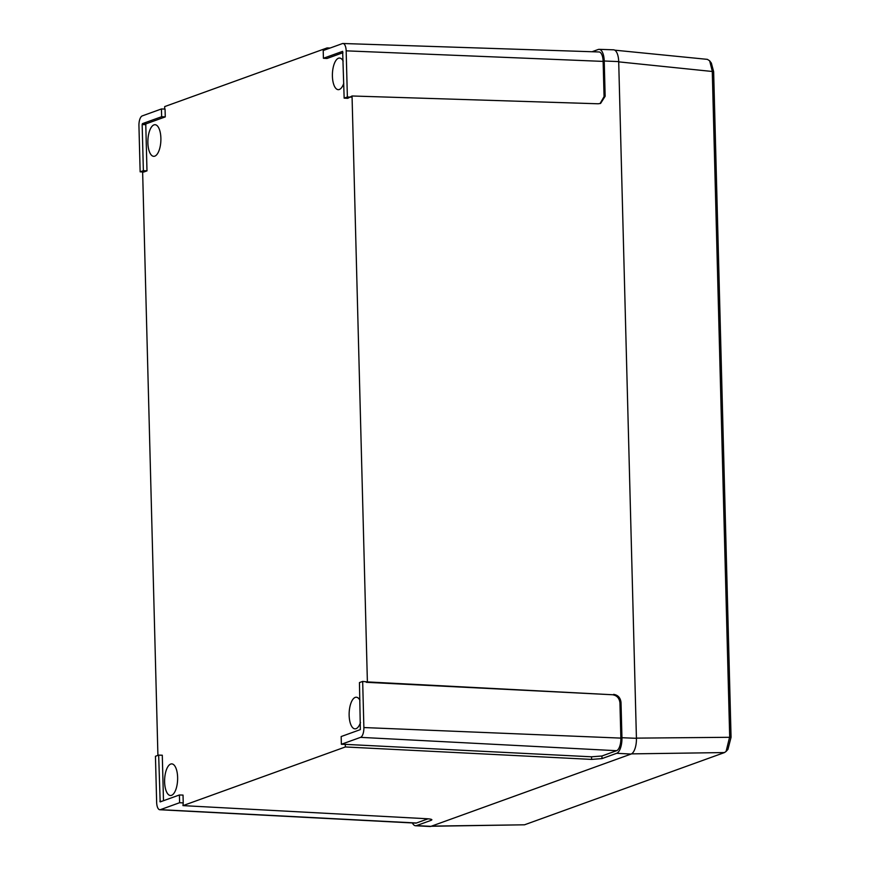 <?xml version="1.0" encoding="UTF-8"?>
<svg xmlns="http://www.w3.org/2000/svg" width="870" height="870" viewBox="0 0 870 870"><rect width="100%" height="100%" fill="white"/><g stroke="black" fill="none" stroke-linecap="round" stroke-linejoin="round"><path stroke-width="1.3" d="M343.171 61.052A15.823 6.492 -87.6 0 0 339.583 58.051A15.823 6.492 -87.6 0 0 338.495 58.214A15.823 6.492 -87.6 0 0 332.394 74.896A15.823 6.492 -87.6 0 0 338.234 89.664A15.823 6.492 -87.6 0 0 339.322 89.49A15.823 6.492 -87.6 0 0 343.759 83.368M153.968 124.878A15.823 6.492 -87.6 0 0 147.867 141.56A15.823 6.492 -87.6 0 0 153.707 156.328A15.823 6.492 -87.6 0 0 154.784 156.154A15.823 6.492 -87.6 0 0 160.896 139.472A15.823 6.492 -87.6 0 0 155.056 124.704A15.823 6.492 -87.6 0 0 153.968 124.878M170.705 764.056A15.823 6.492 -87.6 0 0 164.604 780.738A15.823 6.492 -87.6 0 0 170.444 795.506A15.823 6.492 -87.6 0 0 171.531 795.332A15.823 6.492 -87.6 0 0 177.632 778.661A15.823 6.492 -87.6 0 0 171.792 763.893A15.823 6.492 -87.6 0 0 170.705 764.056M359.908 700.241A15.823 6.492 -87.6 0 0 356.319 697.229A15.823 6.492 -87.6 0 0 355.232 697.403A15.823 6.492 -87.6 0 0 349.131 714.085A15.823 6.492 -87.6 0 0 354.971 728.853A15.823 6.492 -87.6 0 0 356.058 728.679A15.823 6.492 -87.6 0 0 360.495 722.546M344.15 98.147L347.369 96.972L346.162 50.841A8.624 3.534 -87.6 0 0 342.965 43.5A8.624 3.534 -87.6 0 0 342.388 43.598L323.205 50.525L323.412 58.279L342.649 51.341L344.15 98.147L347.739 98.332L352.046 95.983L367.39 681.917L362.67 681.417L359.451 682.58L360.354 729.604L341.171 736.542L341.366 744.285L360.561 737.358A8.624 3.534 -87.6 0 0 363.877 727.548L362.67 681.417M323.412 58.279L327 58.475L342.954 52.711M327.087 49.122L327.055 47.937L164.669 106.597L164.734 109.065M165.267 116.895L165.061 109.076L161.439 108.957L142.256 115.895A8.624 3.534 -87.6 0 0 138.939 125.693L140.146 171.836L143.735 172.032L146.986 170.857L145.779 124.682L146.062 123.834L165.267 116.895L161.646 116.71L161.439 108.957M157.916 755.377L142.636 171.966M163.484 800.726L162.288 755.225L158.666 755.106L155.447 756.269L156.654 802.412A8.624 3.534 -87.6 0 0 159.819 809.742A8.624 3.534 -87.6 0 0 160.417 809.655L179.611 802.716L183.233 802.901L183.026 795.082L179.405 794.973L160.167 801.912L158.666 755.106M341.366 744.285L345.292 744.361L345.357 746.96L182.972 805.62L183.233 802.901M182.972 805.62L427.29 818.757C431.389 819.061 432.684 819.573 431.194 820.301L416.534 825.597A13.713 5.622 92.4 0 1 415.566 825.75A13.713 5.622 92.4 0 1 412.38 822.944M600.061 103.573L604.063 96.646L605.15 96.255L604.226 61.009A13.713 5.622 -87.6 0 0 599.158 49.34L613.578 49.818A13.844 5.677 92.4 0 1 618.7 61.596L636.427 738.315A13.844 5.677 92.4 0 1 631.087 754.051L430.954 826.348A13.844 5.677 92.4 0 1 429.987 826.5L415.566 825.75M345.357 746.96L591.6 759.401L591.535 756.802L601.942 755.997L616.602 750.701A11.082 4.546 -87.6 0 0 620.865 738.108L619.94 702.862C619.364 698.153 616.906 695.445 612.556 694.749L367.39 681.917M431.89 819.779L431.194 820.301L431.161 819.29M601.942 755.997L602.007 758.596L616.667 753.3A13.713 5.622 -87.6 0 0 621.941 737.716L621.017 702.471L619.94 702.862M602.007 758.596L591.6 759.401M352.046 95.983L598.179 103.78L600.604 103.399L605.15 96.255M613.644 694.358C617.983 695.065 620.451 697.762 621.017 702.471M599.158 49.34A13.713 5.622 -87.6 0 0 598.234 49.492L592.024 51.743M330.111 48.035L327.055 47.937M159.819 809.742L415.686 823.118A11.082 4.546 -87.6 0 0 416.458 822.998L428.073 818.8M366.313 682.308L612.556 694.749M345.292 744.361L591.535 756.802M604.063 96.646L603.138 61.4A11.082 4.546 -87.6 0 0 599.049 51.972L342.965 43.5M347.369 96.972L350.991 97.157M140.146 171.836L143.365 170.672L146.986 170.857M143.365 170.672L142.158 124.53L142.462 123.638L161.646 116.71M179.611 802.716L179.405 794.973M711.355 63.097L713.639 71.623L731.061 737.281L727.962 749.331M431.194 826.261L524.512 824.803L724.482 752.561L726.091 751.408L729.691 736.803L712.269 71.144L709.659 60.824L707.408 59.367L614.753 50.166M713.639 71.623L618.711 61.857M731.061 737.281L636.416 738.13M416.534 825.597L430.954 826.348M616.667 753.3L631.087 754.051M621.941 737.716L636.427 738.315M604.226 61.009L618.7 61.596M160.417 809.655L416.458 822.998M363.877 727.548L620.865 738.108M360.561 737.358L616.602 750.701M346.162 50.841L603.138 61.4M142.158 124.53L145.779 124.682M142.462 123.638L146.062 123.834M159.873 801.248L161.82 801.324M431.596 826.119L524.512 824.803M724.482 752.561L631.479 753.877M709.648 60.835L711.432 63.195M726.102 751.419L728.038 749.244"/></g></svg>
